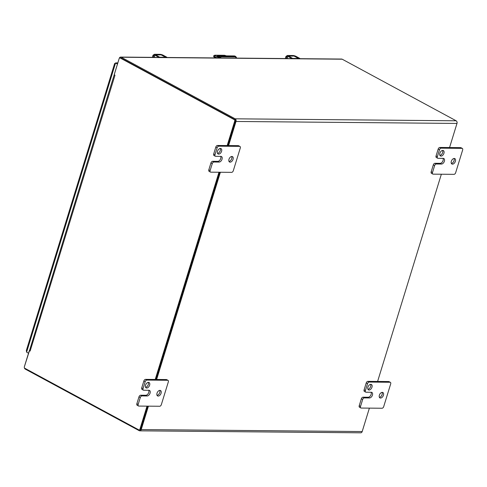 <?xml version="1.0" encoding="UTF-8"?>
<svg xmlns="http://www.w3.org/2000/svg" width="487" height="487" viewBox="0 0 487 487"><rect width="100%" height="100%" fill="white"/><g stroke="black" fill="none" stroke-linecap="round" stroke-linejoin="round"><path stroke-width="0.73" d="M449.562 147.543L456.976 123.436A2.033 1.528 -89.5 0 0 456.142 120.788L342.184 59.201A2.033 1.528 -89.5 0 0 341.624 59.055L120.654 57.082A2.033 1.528 -89.5 0 0 119.224 58.355L114.548 73.555A0.84 0.517 118.4 0 0 114.506 73.756M441.35 174.23L377.602 381.449M369.389 408.13L362.188 431.543A2.033 1.528 -89.5 0 1 360.764 432.809L139.793 430.837A2.033 1.528 -89.5 0 0 141.224 429.571L362.188 431.543M24.368 366.748A2.033 1.528 -89.5 0 1 24.441 366.455L29.135 351.261A0.84 0.517 118.4 0 1 29.196 351.054M24.368 367.722A2.033 1.528 -89.5 0 0 25.269 369.103L139.233 430.691A2.033 1.528 -89.5 0 0 139.793 430.837M456.976 123.436L236.006 121.464L228.592 145.57M220.38 172.258L156.631 379.476M148.425 406.158L141.224 429.571M236.006 121.464A2.033 1.528 -89.5 0 0 235.178 118.816L121.214 57.229A2.033 1.528 -89.5 0 0 120.654 57.082M457.043 123.15L457.068 123.083A1.12 0.84 -89.5 0 0 457.043 122.17M227.879 145.564L235.404 121.105A1.12 0.84 -89.5 0 0 234.947 119.644L120.946 58.038A1.12 0.84 -89.5 0 0 120.636 57.959L119.942 57.953A1.12 0.84 90.5 0 1 120.252 58.032L234.247 119.638A1.12 0.84 90.5 0 1 234.71 121.099L227.185 145.558M139.501 429.881A1.12 0.84 -89.5 0 0 140.603 429.266L147.713 406.152M155.919 379.47L219.667 172.252M147.013 406.146L139.909 429.26A1.12 0.84 90.5 0 1 138.807 429.875L24.807 368.269A1.12 0.84 90.5 0 1 24.35 366.808L29.579 350.342A2.033 0.493 -162.9 0 1 29.579 350.293L119.151 58.653A1.12 0.84 90.5 0 1 119.942 57.953M218.973 172.24L155.225 379.464M114.238 74.621L114.981 75.242L114.311 74.907A2.033 0.493 -162.9 0 1 114.311 74.882M114.914 75.442L30.121 351.084L29.263 350.841M30.182 350.877L29.579 350.342M442.58 150.434A3.068 1.881 -61.6 0 1 442.245 153.454A3.068 1.881 -61.6 0 1 439.901 155.39M454.042 158.47A3.068 1.881 -61.6 0 1 453.707 161.489A3.068 1.881 -61.6 0 1 451.364 163.425M460.678 147.64L461.993 148.352A1.753 1.077 -61.6 0 1 462.327 148.432L461.012 147.725A1.753 1.077 118.4 0 0 460.678 147.64L439.834 147.458A1.753 1.077 118.4 0 0 438.172 149.071L436.048 155.974A1.753 1.077 118.4 0 0 436.376 157.526L437.691 158.232A1.753 1.077 -61.6 0 1 437.363 156.68L439.487 149.777A1.753 1.077 -61.6 0 1 441.143 148.164L439.834 147.458M431.178 171.808A1.753 1.077 118.4 0 0 431.5 173.36L432.815 174.072A1.753 1.077 -61.6 0 1 432.493 172.52L434.617 165.617A1.753 1.077 -61.6 0 1 436.273 164.003L441.484 164.046L440.169 163.34L434.958 163.291A1.753 1.077 118.4 0 0 433.302 164.904L431.178 171.808L432.493 172.52M443.036 158.36A3.068 1.881 -61.6 0 1 442.64 161.507A3.068 1.881 -61.6 0 1 440.169 163.34M442.774 150.422A3.068 1.881 -61.6 0 1 443.359 150.568A3.068 1.881 -61.6 0 1 443.554 154.16A3.068 1.881 -61.6 0 1 440.443 155.962A3.068 1.881 -61.6 0 1 440.035 152.802A3.068 1.881 -61.6 0 1 442.774 150.422M454.237 158.464A3.068 1.881 -61.6 0 1 454.821 158.604A3.068 1.881 -61.6 0 1 455.016 162.201A3.068 1.881 -61.6 0 1 451.906 164.003A3.068 1.881 -61.6 0 1 451.498 160.844A3.068 1.881 -61.6 0 1 454.237 158.464M461.993 148.352L441.143 148.164M462.327 148.432A1.753 1.077 -61.6 0 1 462.65 149.984L455.655 172.727A1.753 1.077 -61.6 0 1 453.994 174.34L433.15 174.157A1.753 1.077 -61.6 0 1 432.815 174.072M437.691 158.232A1.753 1.077 -61.6 0 0 438.02 158.318L443.231 158.366A3.068 1.881 -61.6 0 1 443.815 158.506A3.068 1.881 -61.6 0 1 444.223 161.666A3.068 1.881 -61.6 0 1 441.484 164.046M370.619 384.34A3.068 1.881 -61.6 0 1 370.284 387.36A3.068 1.881 -61.6 0 1 367.947 389.296M382.082 392.376A3.068 1.881 -61.6 0 1 381.747 395.395A3.068 1.881 -61.6 0 1 379.41 397.331M388.717 381.546L390.032 382.258A1.753 1.077 -61.6 0 1 390.367 382.338L389.052 381.631A1.753 1.077 118.4 0 0 388.717 381.546L367.874 381.358A1.753 1.077 118.4 0 0 366.218 382.977L364.093 389.88A1.753 1.077 118.4 0 0 364.416 391.432L365.731 392.138A1.753 1.077 -61.6 0 1 365.408 390.586L367.527 383.683A1.753 1.077 -61.6 0 1 369.189 382.07L367.874 381.358M359.217 405.714A1.753 1.077 118.4 0 0 359.546 407.266L360.861 407.978A1.753 1.077 -61.6 0 1 360.532 406.426L362.657 399.523A1.753 1.077 -61.6 0 1 364.313 397.909L369.523 397.952L368.215 397.246L363.004 397.197A1.753 1.077 118.4 0 0 361.342 398.81L359.217 405.714L360.532 406.426M371.076 392.266A3.068 1.881 -61.6 0 1 370.68 395.414A3.068 1.881 -61.6 0 1 368.215 397.246M370.814 384.328A3.068 1.881 -61.6 0 1 371.398 384.474A3.068 1.881 -61.6 0 1 371.599 388.066A3.068 1.881 -61.6 0 1 368.482 389.868A3.068 1.881 -61.6 0 1 368.075 386.708A3.068 1.881 -61.6 0 1 370.814 384.328M382.277 392.364A3.068 1.881 -61.6 0 1 382.861 392.51A3.068 1.881 -61.6 0 1 383.062 396.108A3.068 1.881 -61.6 0 1 379.945 397.909A3.068 1.881 -61.6 0 1 379.537 394.744A3.068 1.881 -61.6 0 1 382.277 392.364M390.032 382.258L369.189 382.07M390.367 382.338A1.753 1.077 -61.6 0 1 390.69 383.89L383.695 406.633A1.753 1.077 -61.6 0 1 382.039 408.246L361.19 408.057A1.753 1.077 -61.6 0 1 360.861 407.978M365.731 392.138A1.753 1.077 -61.6 0 0 366.066 392.224L371.277 392.266A3.068 1.881 -61.6 0 1 371.861 392.412A3.068 1.881 -61.6 0 1 372.263 395.572A3.068 1.881 -61.6 0 1 369.523 397.952M220.221 148.45A3.068 1.881 -61.6 0 1 219.887 151.469A3.068 1.881 -61.6 0 1 217.543 153.405M231.684 156.485A3.068 1.881 -61.6 0 1 231.349 159.505A3.068 1.881 -61.6 0 1 229.006 161.44M238.32 145.656L239.634 146.368A1.753 1.077 -61.6 0 1 239.969 146.447L238.654 145.741A1.753 1.077 118.4 0 0 238.32 145.656L217.476 145.473A1.753 1.077 118.4 0 0 215.814 147.086L213.696 153.989A1.753 1.077 118.4 0 0 214.018 155.542L215.333 156.248A1.753 1.077 -61.6 0 1 215.004 154.696L217.129 147.792A1.753 1.077 -61.6 0 1 218.791 146.179L217.476 145.473M208.82 169.823A1.753 1.077 118.4 0 0 209.148 171.375L210.457 172.088A1.753 1.077 -61.6 0 1 210.134 170.535L212.259 163.632A1.753 1.077 -61.6 0 1 213.915 162.019L219.126 162.061L217.811 161.355L212.6 161.307A1.753 1.077 118.4 0 0 210.944 162.92L208.82 169.823L210.134 170.535M220.678 156.376A3.068 1.881 -61.6 0 1 220.282 159.523A3.068 1.881 -61.6 0 1 217.811 161.355M220.416 148.438A3.068 1.881 -61.6 0 1 221.001 148.584A3.068 1.881 -61.6 0 1 221.201 152.175A3.068 1.881 -61.6 0 1 218.085 153.977A3.068 1.881 -61.6 0 1 217.677 150.818A3.068 1.881 -61.6 0 1 220.416 148.438M231.879 156.479A3.068 1.881 -61.6 0 1 232.463 156.619A3.068 1.881 -61.6 0 1 232.664 160.217A3.068 1.881 -61.6 0 1 229.547 162.019A3.068 1.881 -61.6 0 1 229.14 158.859A3.068 1.881 -61.6 0 1 231.879 156.479M239.634 146.368L218.791 146.179M239.969 146.447A1.753 1.077 -61.6 0 1 240.292 147.999L233.297 170.742A1.753 1.077 -61.6 0 1 231.642 172.355L210.792 172.167A1.753 1.077 -61.6 0 1 210.457 172.088M215.333 156.248A1.753 1.077 -61.6 0 0 215.668 156.333L220.879 156.382A3.068 1.881 -61.6 0 1 221.457 156.522A3.068 1.881 -61.6 0 1 221.865 159.681A3.068 1.881 -61.6 0 1 219.126 162.061M148.267 382.356A3.068 1.881 -61.6 0 1 147.926 385.375A3.068 1.881 -61.6 0 1 145.589 387.311M159.73 390.391A3.068 1.881 -61.6 0 1 159.389 393.411A3.068 1.881 -61.6 0 1 157.051 395.347M166.359 379.562L167.674 380.274A1.753 1.077 -61.6 0 1 168.009 380.353L166.694 379.647A1.753 1.077 118.4 0 0 166.359 379.562L145.516 379.373A1.753 1.077 118.4 0 0 143.86 380.986L141.735 387.896A1.753 1.077 118.4 0 0 142.058 389.442L143.373 390.154A1.753 1.077 -61.6 0 1 143.05 388.602L145.175 381.698A1.753 1.077 -61.6 0 1 146.831 380.085L145.516 379.373M136.859 403.729A1.753 1.077 118.4 0 0 137.188 405.281L138.503 405.994A1.753 1.077 -61.6 0 1 138.174 404.441L140.299 397.538A1.753 1.077 -61.6 0 1 141.954 395.925L147.171 395.968L145.857 395.261L140.646 395.213A1.753 1.077 118.4 0 0 138.984 396.826L136.859 403.729L138.174 404.441M148.718 390.282A3.068 1.881 -61.6 0 1 148.322 393.429A3.068 1.881 -61.6 0 1 145.857 395.261M148.456 382.344A3.068 1.881 -61.6 0 1 149.04 382.49A3.068 1.881 -61.6 0 1 149.241 386.081A3.068 1.881 -61.6 0 1 146.124 387.883A3.068 1.881 -61.6 0 1 145.716 384.724A3.068 1.881 -61.6 0 1 148.456 382.344M159.919 390.379A3.068 1.881 -61.6 0 1 160.503 390.525A3.068 1.881 -61.6 0 1 160.704 394.123A3.068 1.881 -61.6 0 1 157.587 395.925A3.068 1.881 -61.6 0 1 157.179 392.759A3.068 1.881 -61.6 0 1 159.919 390.379M167.674 380.274L146.831 380.085M168.009 380.353A1.753 1.077 -61.6 0 1 168.332 381.905L161.337 404.648A1.753 1.077 -61.6 0 1 159.681 406.261L138.832 406.073A1.753 1.077 -61.6 0 1 138.503 405.994M143.373 390.154A1.753 1.077 -61.6 0 0 143.708 390.239L148.919 390.282A3.068 1.881 -61.6 0 1 149.503 390.428A3.068 1.881 -61.6 0 1 149.911 393.587A3.068 1.881 -61.6 0 1 147.171 395.968M294.361 56.163L299.018 58.787M293.229 58.732L288.584 56.194M292.346 56.115L288.706 56.09M287.744 55.469L292.979 55.518A2.301 0.56 -162.9 0 1 296.096 56.395L299.791 58.391L298.829 58.385L293.99 56.066L288.535 56.084L292.48 58.324L291.518 58.318L287.823 56.322A2.301 0.56 -162.9 0 1 287.141 55.658A2.301 0.56 -162.9 0 1 287.744 55.469M287.933 55.475L287.586 55.475M287.111 55.755L285.954 56.449L286.794 56.79M286.752 56.93L285.954 56.449M161.41 54.976L166.067 57.6M160.278 57.545L155.633 55.007M159.395 54.928L155.755 54.903M154.793 54.282L160.028 54.331A2.301 0.56 -162.9 0 1 163.145 55.208L166.84 57.204L165.878 57.198L161.039 54.879L155.584 54.897L159.529 57.137L158.567 57.131L154.866 55.134A2.301 0.56 -162.9 0 1 154.19 54.471A2.301 0.56 -162.9 0 1 154.793 54.282M154.982 54.288L154.635 54.288M154.16 54.568L153.003 55.262L153.843 55.603M153.801 55.743L153.003 55.262M219.491 55.981L217.184 56.035L218.334 56.766M115.376 63.079L115.845 62.89L117.568 63.748L116.247 63.036L117.568 63.748L116.247 63.036L117.781 63.054M28.52 353.197L26.608 352.162L26.335 350.518L114.628 63.511L116.247 63.036M117.47 64.065L115.553 63.03L26.608 352.162M234.466 58.099L221.542 57.983M219.406 57.965L221.415 56.809L235.312 56.93L236.597 58.117M456.142 120.788L235.178 118.816M342.184 59.201L121.214 57.229M120.252 58.032L120.946 58.038M234.247 119.638L234.947 119.644M234.71 121.099L235.404 121.105M139.909 429.26L140.603 429.266M434.617 165.617L433.302 164.904M436.273 164.003L434.958 163.291M437.363 156.68L436.048 155.974M439.487 149.777L438.172 149.071M362.657 399.523L361.342 398.81M364.313 397.909L363.004 397.197M365.408 390.586L364.093 389.88M367.527 383.683L366.218 382.977M212.259 163.632L210.944 162.92M213.915 162.019L212.6 161.307M215.004 154.696L213.696 153.989M217.129 147.792L215.814 147.086M140.299 397.538L138.984 396.826M141.954 395.925L140.646 395.213M143.05 388.602L141.735 387.896M145.175 381.698L143.86 380.986M298.592 58.452L292.985 58.403M293.022 58.623L292.535 58.361M298.701 58.507L294.233 56.139M287.129 58.568L287.823 56.322M285.96 56.498L285.327 58.55L285.942 56.492M285.272 58.55L286.046 56.389M165.635 57.265L160.034 57.216M160.071 57.436L159.584 57.174M165.75 57.32L161.282 54.952M154.178 57.381L154.866 55.134M153.009 55.317L152.376 57.369L152.991 55.305M152.321 57.363L153.095 55.201M217.086 57.941L214.183 56.376L216.514 57.941M215.272 57.929L214.256 57.381L213.586 56.127A1.753 0.426 -162.9 0 0 214.103 56.632A0.84 0.517 118.4 0 0 214.256 57.381A0.84 0.517 118.4 0 0 214.42 57.417M217.945 57.204L214.98 55.597A0.84 0.517 118.4 0 0 214.183 56.376A1.753 0.426 17.1 0 1 213.665 55.871L214.718 55.201L224.556 55.287A0.84 0.633 90.5 0 1 224.787 55.354L226.321 55.859M214.98 55.597L214.95 55.262L224.787 55.354M224.318 55.348A0.84 0.633 90.5 0 1 224.556 55.287L226.412 55.865M236.755 58.117L235.805 56.547A3.506 2.155 118.4 0 0 235.142 56.382A0.42 0.317 90.5 0 1 235.312 56.93M234.131 55.962A0.42 0.317 90.5 0 1 234.247 55.932L235.026 56.127A3.506 2.155 118.4 0 0 234.363 55.962L235.142 56.382L221.244 56.261A0.42 0.317 90.5 0 1 221.415 56.809M220.197 55.859A0.42 0.317 90.5 0 1 220.349 55.81L234.247 55.932A0.42 0.317 90.5 0 1 234.363 55.962L220.465 55.841L221.244 56.261A3.506 2.155 118.4 0 0 218.675 57.959M217.452 57.947L220.349 55.81A0.42 0.317 90.5 0 1 220.465 55.841A3.506 2.155 118.4 0 0 217.634 57.947M139.812 429.966L139.118 429.96M288.535 56.182L290.593 56.096M287.141 55.658L286.246 58.562M290.142 55.494L289.82 55.488M285.979 56.382L287.129 55.701M155.584 54.994L157.642 54.909M154.19 54.471L153.295 57.375M157.191 54.307L156.869 54.3M153.028 55.195L154.178 54.514M117.824 62.908L115.845 62.89M235.026 56.127L235.805 56.547"/></g></svg>
